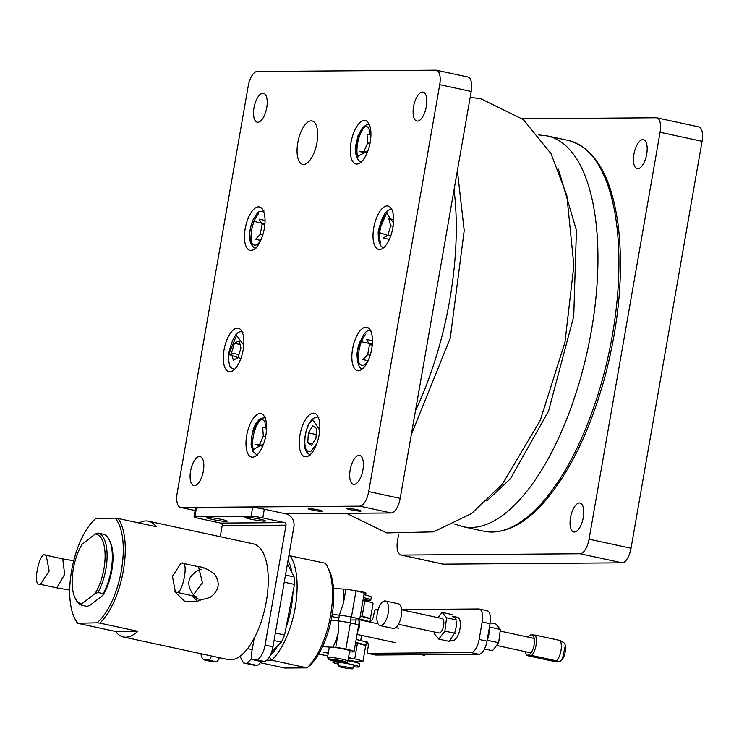 <?xml version="1.0" encoding="UTF-8"?>
<svg xmlns="http://www.w3.org/2000/svg" width="739" height="739" viewBox="0 0 739 739"><rect width="100%" height="100%" fill="white"/><g stroke="black" fill="none" stroke-linecap="round" stroke-linejoin="round"><path stroke-width="1.11" d="M195.133 510.51L181.046 507.471A14.808 6.254 102.2 0 1 180.455 507.407A14.808 6.254 102.2 0 1 177.194 492.987L248.212 86.066A14.808 6.254 102.2 0 1 257.135 71.489L435.871 70.177A14.808 6.254 102.2 0 1 436.463 70.233L467.935 77.032A14.808 6.254 102.2 0 1 471.196 91.46L400.178 498.382A14.808 6.254 102.2 0 1 391.254 512.958L285.291 513.734M181.046 507.471L359.782 506.16L391.254 512.958M347.256 508.303A7.399 0.628 -170.1 0 0 346.517 508.441A7.399 0.628 -170.1 0 0 353.704 510.344A7.399 0.628 -170.1 0 0 361.103 510.991A7.399 0.628 -170.1 0 0 355.505 509.383A7.399 0.628 -170.1 0 0 347.256 508.303M308.957 508.58A7.399 0.628 -170.1 0 0 308.218 508.728A7.399 0.628 -170.1 0 0 315.405 510.621A7.399 0.628 -170.1 0 0 322.804 511.268A7.399 0.628 -170.1 0 0 317.207 509.67A7.399 0.628 -170.1 0 0 308.957 508.58M400.178 498.382L368.696 491.583A14.808 6.254 102.2 0 1 359.782 506.16M368.696 491.583L439.714 84.662L471.196 91.46M436.463 70.233A14.808 6.254 102.2 0 1 439.714 84.662M199.493 456.536A14.808 6.254 102.2 0 1 200.084 456.591A14.808 6.254 102.2 0 1 203.077 472.387A14.808 6.254 102.2 0 1 193.83 485.541A14.808 6.254 102.2 0 1 190.699 470.429A14.808 6.254 102.2 0 1 199.493 456.536M359.08 455.363A14.808 6.254 102.2 0 1 359.671 455.427A14.808 6.254 102.2 0 1 362.664 471.214A14.808 6.254 102.2 0 1 353.418 484.368A14.808 6.254 102.2 0 1 350.286 469.256A14.808 6.254 102.2 0 1 359.08 455.363M422.486 92.042A14.808 6.254 102.2 0 1 423.077 92.107A14.808 6.254 102.2 0 1 426.07 107.903A14.808 6.254 102.2 0 1 416.824 121.048A14.808 6.254 102.2 0 1 413.692 105.945A14.808 6.254 102.2 0 1 422.486 92.042M262.899 93.216A14.808 6.254 102.2 0 1 263.49 93.28A14.808 6.254 102.2 0 1 266.483 109.067A14.808 6.254 102.2 0 1 257.237 122.221A14.808 6.254 102.2 0 1 254.114 107.109A14.808 6.254 102.2 0 1 262.899 93.216M365.962 327.174A22.207 9.385 -77.8 0 0 352.771 348.014A22.207 9.385 -77.8 0 0 357.473 370.682A22.207 9.385 -77.8 0 0 371.329 350.951A22.207 9.385 -77.8 0 0 366.849 327.266A22.207 9.385 -77.8 0 0 365.962 327.174M387.125 205.932A22.207 9.385 -77.8 0 0 373.934 226.771A22.207 9.385 -77.8 0 0 378.627 249.44A22.207 9.385 -77.8 0 0 392.492 229.709A22.207 9.385 -77.8 0 0 388.003 206.024A22.207 9.385 -77.8 0 0 387.125 205.932M364.429 120.475A22.207 9.385 -77.8 0 0 351.237 141.325A22.207 9.385 -77.8 0 0 355.939 163.984A22.207 9.385 -77.8 0 0 369.796 144.262A22.207 9.385 -77.8 0 0 365.315 120.568A22.207 9.385 -77.8 0 0 364.429 120.475M258.558 206.874A22.207 9.385 -77.8 0 0 245.366 227.714A22.207 9.385 -77.8 0 0 250.059 250.382A22.207 9.385 -77.8 0 0 263.925 230.66A22.207 9.385 -77.8 0 0 259.444 206.966A22.207 9.385 -77.8 0 0 258.558 206.874M313.345 413.175A22.207 9.385 -77.8 0 0 300.154 434.024A22.207 9.385 -77.8 0 0 304.847 456.684A22.207 9.385 -77.8 0 0 318.712 436.961A22.207 9.385 -77.8 0 0 314.232 413.267A22.207 9.385 -77.8 0 0 313.345 413.175M260.091 413.572A22.207 9.385 -77.8 0 0 246.9 434.412A22.207 9.385 -77.8 0 0 251.602 457.081A22.207 9.385 -77.8 0 0 265.458 437.349A22.207 9.385 -77.8 0 0 260.978 413.655A22.207 9.385 -77.8 0 0 260.091 413.572M237.395 328.116A22.207 9.385 -77.8 0 0 224.203 348.956A22.207 9.385 -77.8 0 0 228.905 371.625A22.207 9.385 -77.8 0 0 242.771 351.893A22.207 9.385 -77.8 0 0 238.281 328.208A22.207 9.385 -77.8 0 0 237.395 328.116M311.174 120.873A22.207 9.385 -77.8 0 0 297.983 141.712A22.207 9.385 -77.8 0 0 302.685 164.381A22.207 9.385 -77.8 0 0 316.541 144.65A22.207 9.385 -77.8 0 0 312.061 120.956A22.207 9.385 -77.8 0 0 311.174 120.873M398.561 534.833L397.554 540.578A14.808 6.254 -77.8 0 0 400.815 555.007A14.808 6.254 -77.8 0 0 401.406 555.063L580.143 553.751A14.808 6.254 -77.8 0 0 589.057 539.174L660.075 132.253A14.808 6.254 -77.8 0 0 656.823 117.834A14.808 6.254 -77.8 0 0 656.232 117.769L522.307 118.748M570.517 517.54A14.808 6.254 102.2 0 1 580.032 503.019A14.808 6.254 102.2 0 1 583.025 518.815A14.808 6.254 102.2 0 1 573.778 531.96A14.808 6.254 102.2 0 1 570.517 517.54M633.933 154.22A14.808 6.254 102.2 0 1 643.438 139.699A14.808 6.254 102.2 0 1 646.431 155.495A14.808 6.254 102.2 0 1 637.184 168.649A14.808 6.254 102.2 0 1 633.933 154.22M400.815 555.007L442.79 564.069A14.808 6.254 -77.8 0 0 443.372 564.134L401.406 555.063M660.075 132.253L702.05 141.325A14.808 6.254 -77.8 0 0 698.789 126.896L656.823 117.834M702.05 141.325L631.032 548.236L589.057 539.174M580.143 553.751L622.109 562.822A14.808 6.254 -77.8 0 0 631.032 548.236M622.109 562.822L443.372 564.134M558.407 169.157L576.42 230.337L573.723 316.458L548.486 411.207L510.4 478.789L486.733 500.977M367.865 360.66L362.969 359.607L367.689 354.646L369.5 344.577L366.59 339.469L372.179 340.679M369.435 357.556L369.398 357.648C361.934 375.865 352.198 358.738 360.17 341.427L372.336 344.162M369.5 344.577L372.244 345.168M370.23 355.2L367.689 354.646M365.934 333.963A19.251 8.138 -77.8 0 0 359.403 364.198M307.775 442.596L311.553 445.294L315.95 438.236L316.56 428.481L312.773 425.793L308.385 432.851L307.775 442.596L312.579 443.64M316.819 443.557L311.193 451.021C301.484 457.035 303.517 424.371 313.133 420.066L319.71 430.163M316.181 434.541L308.385 432.851M262.484 446.199L255.14 444.61L259.546 444.693L263.315 436.019L262.678 427.262L266.4 428.066M263.564 443.945L252.923 449.709C246.641 440.01 259.269 410.939 264.895 422.163L266.456 430.551M259.546 444.693L262.89 445.423M265.634 436.527L263.315 436.019M260.063 420.362A19.251 8.138 -77.8 0 0 253.532 450.596M234.383 343.302L231.492 353.002L233.33 360.179L238.05 357.658L240.932 347.958L239.103 340.781L234.383 343.302L240.055 344.522M238.956 354.609L231.492 353.002M260.451 240.369L255.565 239.307L260.285 234.355L262.096 224.286L259.186 219.169L264.774 220.379M262.031 237.256L261.994 237.358C254.53 255.565 244.794 238.448 252.756 221.127L264.922 223.862M264.839 224.878L262.096 224.286M262.825 234.9L260.285 234.355M258.53 213.673A19.251 8.138 -77.8 0 0 254.549 220.222A19.251 8.138 -77.8 0 0 251.999 243.898M366.821 153.102L359.477 151.523L363.884 151.606L367.652 142.932L367.015 134.165L370.738 134.969M367.902 150.858L357.27 156.622C350.979 146.922 363.606 117.852 369.232 129.066L370.793 137.463M369.971 143.431L367.652 142.932M367.228 152.326L363.884 151.606M364.401 127.274A19.251 8.138 -77.8 0 0 357.87 157.509M389.093 239.307L383.051 238.004L387.772 235.482L390.663 225.774L388.825 218.596L393.351 219.575M390.598 236.314L378.451 232.305L386.571 213.017L393.49 222.919M393.111 226.31L390.663 225.774M390.672 236.101L387.772 235.482M387.097 212.73A19.251 8.138 -77.8 0 0 380.567 242.955M220.25 536.708L222.19 525.632A2.18 1.968 89.6 0 0 220.628 523.073L198.948 518.39A8.886 0.757 9.9 0 1 194.024 516.838A8.886 0.757 9.9 0 1 194.911 516.663L196.435 507.942L252.609 507.527A8.886 0.757 -170.1 0 1 264.303 509.199L285.984 513.882A11.067 9.986 -90.4 0 1 293.891 526.861L272.959 646.801A14.808 6.254 102.2 0 1 264.035 661.377L260.849 661.396A5.921 2.503 102.2 0 1 260.608 661.377A5.921 2.503 102.2 0 1 260.387 661.303M219.298 657.682A5.921 2.503 102.2 0 1 216.167 661.728L212.971 661.747A14.808 6.254 102.2 0 1 212.379 661.691L204.509 659.992A14.808 6.254 102.2 0 1 200.934 653.719M211.428 655.983A5.921 2.503 102.2 0 1 208.296 660.029L205.1 660.047A14.808 6.254 102.2 0 1 204.509 659.992M254.161 638.32L251.436 653.904A5.921 2.503 102.2 0 0 252.738 659.678L260.608 661.377M194.911 516.663L251.084 516.247A8.886 0.757 9.9 0 1 262.788 517.919L284.46 522.602A2.18 1.968 -90.4 0 1 286.021 525.161L265.089 645.101A14.808 6.254 102.2 0 1 256.165 659.678L252.978 659.696A5.921 2.503 102.2 0 1 252.738 659.678M196.435 507.942A8.886 0.757 -170.1 0 0 195.549 508.118L194.024 516.838M226.143 521.411A10.364 0.887 -170.1 0 0 227.178 521.207A10.364 0.887 -170.1 0 0 217.118 518.556A10.364 0.887 -170.1 0 0 206.754 517.651A10.364 0.887 -170.1 0 0 214.596 519.896A10.364 0.887 -170.1 0 0 226.143 521.411M264.442 521.134A10.364 0.887 -170.1 0 0 265.477 520.93A10.364 0.887 -170.1 0 0 255.417 518.279A10.364 0.887 -170.1 0 0 245.052 517.365A10.364 0.887 -170.1 0 0 252.895 519.609A10.364 0.887 -170.1 0 0 264.442 521.134M123.339 636.963L228.277 659.622A59.222 25.034 -77.8 0 0 230.633 659.862A59.222 25.034 -77.8 0 0 265.809 604.28A59.222 25.034 -77.8 0 0 253.283 543.839L148.354 521.18A59.222 25.034 102.2 0 1 156.105 526.667L118.074 518.455A59.222 25.034 102.2 0 1 123.339 570.665A59.222 25.034 102.2 0 1 99.811 623.088L137.842 631.309A59.222 25.034 102.2 0 1 125.704 637.203A59.222 25.034 102.2 0 1 123.339 636.963A59.222 25.034 102.2 0 1 115.589 631.466L77.549 623.254A59.222 25.034 102.2 0 1 75.341 619.596L74.593 618.1A57.744 24.405 102.2 0 1 72.616 565.529A57.744 24.405 102.2 0 1 96.052 518.325L115.201 518.178A57.744 24.405 102.2 0 1 121.39 570.388A57.744 24.405 102.2 0 1 96.938 622.82L77.549 623.254M139.015 522.981A59.222 25.034 102.2 0 1 148.354 521.18M115.589 631.466L137.842 631.309M99.811 623.088L96.938 622.82M118.074 518.455L115.201 518.178M77.789 622.959A57.744 24.405 102.2 0 1 74.593 618.1M560.107 640.491L535.184 635.106A11.842 5.007 102.2 0 1 536.043 645.258A11.842 5.007 102.2 0 1 531.637 655.456L556.559 660.842A11.842 5.007 -77.8 0 0 560.966 650.643A11.842 5.007 -77.8 0 0 560.107 640.491L563.802 642.699A9.625 4.064 -77.8 0 1 565.086 652.676A9.625 4.064 -77.8 0 1 559.802 661.229L557.862 661.59L556.559 660.842C559.266 661.793 557.622 661.802 551.617 660.869L526.695 655.493L531.637 655.456M535.184 635.106L531.406 634.847A10.364 4.379 102.2 0 1 534.094 644.981A10.364 4.379 102.2 0 1 527.849 655.188A10.364 4.379 -77.8 0 1 525.697 653.544L526.445 655.05A11.842 5.007 -77.8 0 0 526.695 655.493M530.242 635.143L531.406 634.847A10.364 4.379 -77.8 0 0 529.567 635.623A10.364 4.379 -77.8 0 0 528.191 637.129M525.069 651.604A10.364 4.379 -77.8 0 0 525.697 653.544M309.881 665.516A56.266 23.777 -77.8 0 0 331.331 619.217A56.266 23.777 -77.8 0 0 329.021 569.871L327.525 566.868A59.222 25.034 102.2 0 1 329.88 619.153A59.222 25.034 102.2 0 1 307.054 667.853L309.881 665.516M288.884 555.571L325.317 563.21A59.222 25.034 102.2 0 1 327.525 566.868M288.746 556.356L289.9 555.562A59.222 25.034 102.2 0 1 295.175 607.781A59.222 25.034 102.2 0 1 271.638 660.204L307.054 667.853L284.792 668.01L260.34 662.735M269.227 656.731L271.638 660.204L266.696 660.241M288.025 560.448A56.266 23.777 102.2 0 1 291.988 572.808M292.986 592.059A56.266 23.777 102.2 0 1 286.085 627.383M277.744 645.674A56.266 23.777 102.2 0 1 269.855 656.112M355.413 624.086A19.251 8.138 -77.8 0 0 355.884 619.956M350.517 620.27A19.251 8.138 102.2 0 1 350.184 622.82M363.006 600.391L364.854 600.798A14.808 1.266 9.9 0 1 373.056 603.384L370.35 618.94A14.808 1.266 9.9 0 1 370.221 619.07M333.511 588.466L345.889 589.214A14.808 1.266 9.9 0 1 356.004 590.895A14.808 1.266 9.9 0 1 364.207 593.491L359.644 619.651A14.808 1.266 9.9 0 1 358.175 619.938L350.563 619.993M318.675 653.997L327.756 655.955M364.854 600.798L362.147 616.344A14.808 1.266 9.9 0 1 370.35 618.94M362.147 616.344L360.29 615.947M328.236 653.202L323.229 652.121L328.43 652.084M349.501 651.937L352.595 651.909A14.808 1.266 9.9 0 0 354.064 651.622L358.627 625.462A14.808 1.266 -170.1 0 0 350.425 622.875L345.861 649.027A14.808 1.266 9.9 0 1 354.064 651.622M356.004 590.895L351.441 617.056A14.808 1.266 9.9 0 1 359.644 619.651M345.889 589.214L343.478 603.015L339.358 615.134A14.808 1.266 9.9 0 1 351.441 617.056M343.478 603.015A54.788 23.149 -77.8 0 0 343.108 589.232M339.358 615.134L332.199 614.414M348.512 657.59L354.711 658.92A14.808 1.266 9.9 0 1 362.914 661.516A14.808 1.266 9.9 0 1 348.06 660.204M333.908 647.364L335.746 647.346A14.808 1.266 9.9 0 1 345.861 649.027M322.573 646.523L329.659 647.133M348.18 659.521L350.212 658.661L348.392 658.292M362.914 661.516L365.629 645.969A14.808 1.266 -170.1 0 0 357.427 643.373L355.57 642.976M338.878 618.072L331.839 616.548M350.425 622.875A14.808 1.266 -170.1 0 0 338.342 620.945L338.148 633.554L335.746 647.346M333.012 647.262A54.788 23.149 -77.8 0 0 338.148 633.554M331.127 620.215L338.342 620.945M352.05 668.823A7.399 0.628 9.9 0 1 343.801 667.742A7.399 0.628 9.9 0 1 338.203 666.135A7.399 0.628 9.9 0 1 345.603 666.781A7.399 0.628 9.9 0 1 352.789 668.684A7.399 0.628 9.9 0 1 352.05 668.823M365.629 595.089L365.981 593.112A7.399 0.628 -170.1 0 0 361.962 591.828A7.399 0.628 -170.1 0 0 354.24 590.563M358.092 628.529A11.103 4.693 -77.8 0 0 358.868 619.91M81.964 603.726A35.537 15.02 102.2 0 1 75.147 598.119A35.537 15.02 102.2 0 1 82.112 544.264L95.285 534.011A35.537 15.02 102.2 0 1 105.114 556.042A35.537 15.02 102.2 0 1 95.146 593.472L81.964 603.726L81.706 605.232L86.953 606.368L89.835 605.426L103.007 595.172A35.537 15.02 -77.8 0 0 109.982 541.317L109.224 539.821A37.015 15.639 -77.8 0 0 103.414 534.205L98.167 533.078L95.285 534.011M75.147 598.119L75.895 599.625A37.015 15.639 -77.8 0 0 81.706 605.232M103.007 595.172L103.266 593.676L98.019 592.539L95.146 593.472M98.019 592.539A37.015 15.639 -77.8 0 0 107.109 555.793A37.015 15.639 -77.8 0 0 98.167 533.078M103.266 593.676A37.015 15.639 -77.8 0 0 109.224 539.821M490.179 622.811L495.897 624.039L500.349 629.406L498.659 642.727L492.525 650.689L484.498 648.953M500.349 629.406L489.855 627.134M488.165 640.464L498.659 642.727M398.478 624.261L438.874 632.99A7.399 3.132 -77.8 0 0 443.492 626.413A7.399 3.132 -77.8 0 0 441.996 618.515A7.399 3.132 -77.8 0 0 441.7 618.488M380.068 625.591L393.176 628.418A12.581 5.321 -77.8 0 0 401.037 617.241A12.581 5.321 -77.8 0 0 398.497 603.818L385.379 600.983A12.581 5.321 102.2 0 1 387.92 614.414A12.581 5.321 102.2 0 1 380.068 625.591A12.581 5.321 102.2 0 1 377.398 612.742A12.581 5.321 102.2 0 1 384.88 600.936A12.581 5.321 102.2 0 1 385.379 600.983M434.504 632.048L434.292 633.729L438.744 639.096L444.887 631.115L446.578 617.776L442.116 612.409L438.07 617.665M438.744 639.096L449.238 641.36L454.781 632.667L456.222 626.718L456.249 621.111M452.61 614.682L442.116 612.409M457.072 620.039L446.578 617.776M455.381 633.388L444.887 631.115M450.291 640.002L452.36 640.445A11.842 5.007 -77.8 0 0 459.76 629.924A11.842 5.007 -77.8 0 0 457.367 617.287L453.432 616.437M240.009 656.269L243.39 662.865A59.222 25.034 -77.8 0 0 244.018 663.022A59.222 25.034 -77.8 0 0 247.02 663.243L251.694 658.652M285.476 575.062L294.094 576.928L287.425 563.894M275.361 633.037L284.589 635.032L294.482 584.41L284.238 582.193M274.049 640.565L281.347 642.145A59.222 25.034 -77.8 0 0 284.589 635.032M247.02 663.243L257.505 665.506L261.708 661.396M271.795 651.502L281.347 642.145M244.018 663.022L254.512 665.285A59.222 25.034 -77.8 0 0 257.505 665.506M294.482 584.41A59.222 25.034 -77.8 0 0 294.094 576.928M368.465 621.388A16.286 1.386 -170.1 0 0 359.727 619.153M366.923 621.407L370.063 621.379L370.415 619.347A16.286 1.386 -170.1 0 0 360.235 616.243M355.671 642.403A16.286 1.386 9.9 0 1 365.851 645.498L366.359 642.597A16.286 1.386 -170.1 0 0 356.18 639.503M181.655 563.081L181.073 563.026L172.427 576.3L175.411 592.031L175.993 592.087C181.776 597.445 189.868 560.393 181.655 563.081L198.542 566.73L202.458 582.849L192.676 595.689L191.863 595.579L196.685 596.918C196.546 599.163 183.383 585.944 191.429 575.857C195.844 571.21 199.225 569.141 201.581 569.658M174.82 591.819L184.685 601.324L197.452 601.232L191.503 595.505A14.808 13.357 89.6 0 0 191.623 595.625L197.849 598.987L200.297 599.255C201.063 599.883 204.398 599.227 210.292 597.297C219.298 590.443 220.601 582.591 214.227 573.76C208.019 569.169 202.791 566.822 198.542 566.73M197.452 601.232L202.68 599.246M203.742 568.088L202.874 567.838M203.308 567.672L202.292 567.681M353.131 666.707A13.33 1.136 -170.1 0 0 357.805 667.049A13.33 1.136 -170.1 0 0 359.126 666.79A13.33 1.136 -170.1 0 0 346.194 663.382A13.33 1.136 -170.1 0 0 332.873 662.209A13.33 1.136 -170.1 0 0 338.545 664.158M359.126 666.79L359.634 663.89A13.33 1.136 -170.1 0 0 347.967 660.703M363.135 599.643A13.33 1.136 -170.1 0 0 369.472 600.197A13.33 1.136 -170.1 0 0 370.793 599.939A13.33 1.136 -170.1 0 0 363.486 597.62M370.793 599.939L371.301 597.038A13.33 1.136 -170.1 0 0 363.994 594.719M46.178 555.285L62.741 558.869L64.653 574.36L56.755 587.865L39.934 584.235L40.516 584.29L49.162 571.016L46.178 555.285L45.596 555.229C39.814 549.871 31.722 586.923 39.934 584.235M70.103 582.323L70.501 578.323M401.582 609.536L478.696 608.973A13.33 5.635 102.2 0 1 479.232 609.028A13.33 5.635 102.2 0 1 482.161 622.007L479.121 639.447A13.33 5.635 102.2 0 1 471.094 652.574L367.68 653.331L367.292 651.881L368.059 647.521A5.921 2.503 -77.8 0 0 366.756 641.748A5.921 2.503 -77.8 0 0 366.516 641.729L364.909 641.738M370.063 621.379A5.921 2.503 -77.8 0 0 373.638 615.55L374.396 611.19L375.292 609.73L378.165 609.712M367.68 653.331L375.551 655.031L478.964 654.274A13.33 5.635 -77.8 0 0 486.992 641.147L490.031 623.707A13.33 5.635 -77.8 0 0 487.103 610.728L479.232 609.028M368.04 643.475L366.202 643.484M362.295 620.409A10.364 0.887 -170.1 0 0 359.616 619.707M358.923 620.39A7.399 3.132 102.2 0 1 357.51 631.873M425.221 654.458L424.177 655.281L421.461 654.689M330.296 647.096A10.364 0.887 -170.1 0 0 329.271 647.299L327.497 657.47A10.364 0.887 9.9 0 1 328.522 657.267A10.364 0.887 9.9 0 1 340.069 658.791A10.364 0.887 9.9 0 1 347.912 661.035L349.686 650.856A10.364 0.887 -170.1 0 0 341.843 648.611A10.364 0.887 -170.1 0 0 330.296 647.096M333.631 659.751L332.679 660.019L336.494 660.971L342.222 661.387L333.631 659.751M336.494 660.971L336.633 660.176M341.27 661.654L341.353 661.165M454.042 189.738A199.89 84.477 102.2 0 1 456.268 225.062A199.89 84.477 102.2 0 1 415.484 410.662M462.974 526.695A199.89 84.477 -77.8 0 0 470.965 527.507A199.89 84.477 -77.8 0 0 589.676 339.931A199.89 84.477 -77.8 0 0 547.405 135.939L538.389 134.868M491.952 532.043A199.89 84.477 -77.8 0 0 546.121 497.994A199.89 84.477 -77.8 0 0 618.164 286.649A199.89 84.477 -77.8 0 0 568.393 140.465C594.932 147.939 611.522 176.178 618.164 225.201C623.605 271.074 619.328 321.068 605.352 375.2C591.422 426.523 572.291 467.334 547.959 497.661C526.371 523.785 505.051 534.971 483.99 531.23A199.89 84.477 -77.8 0 0 491.952 532.043M240.877 358.498L228.72 354.48L236.535 335.404L243.768 345.104M212.971 661.747L205.1 660.047M216.167 661.728L208.296 660.029M260.849 661.396L252.978 659.696M264.035 661.377L256.165 659.678M272.959 646.801L265.089 645.101M264.303 509.199L262.788 517.919M222.19 525.632L286.021 525.161M220.628 523.073L284.46 522.602M252.609 507.527L251.084 516.247M357.427 643.373L354.711 658.92M489.079 633.231L489.163 629.323M487.574 639.752L488.941 634.358M452.388 616.465L454.845 617.361L455.935 619.642M478.964 654.274L471.094 652.574M486.992 641.147L479.121 639.447M490.031 623.707L482.161 622.007M366.516 641.729L366.978 641.831M424.177 655.281L425.036 654.671M329.178 659.521C322.832 657.655 345.252 660.851 345.713 661.885C352.069 663.751 329.649 660.555 329.178 659.521M470.189 97.206L481.144 98.906L523.267 119.542L551.045 153.74L566.804 195.272L573.87 265.412L564.966 342.249L540.264 420.362L502.317 484.211L471.584 513.522L433.479 531.877L386.589 532.911L346.443 513.291M180.455 507.407L195.124 510.575M457.367 170.672L464.203 230.55L450.245 338.185L411.3 434.634M454.356 523.951L463.011 526.695L483.99 531.23M547.405 135.939L568.393 140.465M371.468 331.294C366.036 328.245 361.214 335.598 356.992 353.353C357.26 364.207 359.376 369.398 363.339 368.918M318.851 417.295C315.544 415.835 305.604 419.54 304.329 444.037C304.68 450.042 306.814 453.663 310.722 454.928M265.597 417.683C260.978 418.098 258.493 419.133 258.16 420.787C253.911 424.86 251.556 432.795 251.094 444.601L252.978 451.741L257.468 455.316M234.771 369.86C229.977 366.332 229.275 369.5 228.388 354.868C232.342 337.206 237.182 329.668 242.9 332.236M264.063 210.994C257.44 212.398 259.472 209.396 252.664 220.518C247.694 235.769 248.784 245.136 255.934 248.618M369.288 124.494L366.248 124.946L362.498 127.699L357.731 136.152L355.431 151.513L356.337 156.4L358.618 160.409L361.168 162.053M392.631 210.052C386.839 207.862 382.017 215.206 378.156 232.083C378.313 242.725 380.428 247.916 384.502 247.676M247.583 648.648L252.184 649.636M529.567 635.623L530.306 635.023M565.317 645.572L562.361 659.243M352.789 668.684L353.445 664.906M338.203 666.135L338.859 662.356M534.186 638.431L500.137 631.069M531.064 652.897L496.562 645.452M441.996 618.515L401.6 609.795M175.411 592.031L191.974 595.606M332.873 662.209L333.15 660.638M62.723 558.86L73.743 560.744M56.755 587.865L69.725 590.082M361.602 635.401L360.706 640.519M357.066 634.422L395.31 642.681M359.477 619.799L378.026 623.799M395.771 627.633L398.432 628.205M424.768 655.142L425.433 654.662M327.497 657.47L328.855 659.428C332.864 661.229 350.452 663.299 346.609 662.329L347.912 661.035M339.386 615.134L338.379 620.945M351.09 616.991L350.074 622.801"/></g></svg>
